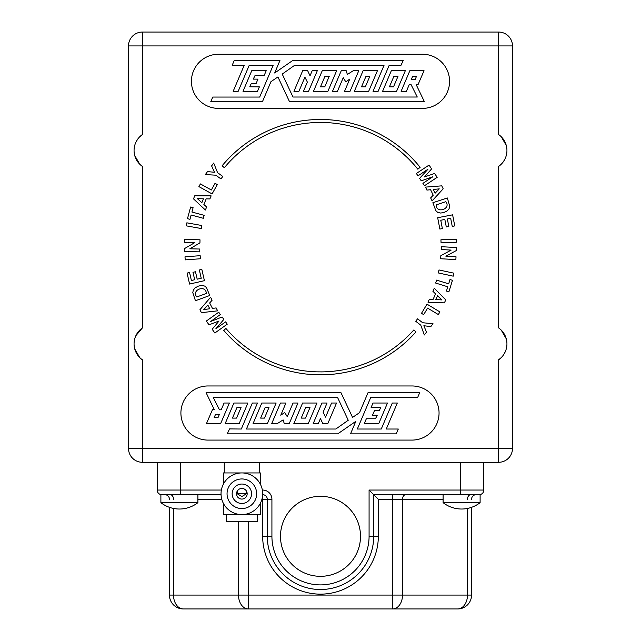<?xml version="1.0" encoding="UTF-8"?>
<svg xmlns="http://www.w3.org/2000/svg" width="641" height="641" viewBox="0 0 641 641"><rect width="100%" height="100%" fill="white"/><g stroke="black" fill="none" stroke-linecap="round" stroke-linejoin="round"><path stroke-width="0.96" d="M435.095 193.213L439.269 188.871L433.3 189.464L435.095 193.213M447.338 197.973L449.71 206.138L449.085 208.742L447.194 210.897L443.933 212.483L440.704 213.052L437.643 212.339L435.824 210.673L432.875 202.708L447.338 197.973M441.761 185.85L443.187 188.831L432.09 200.897L430.656 197.917L433.22 195.225L430.592 189.728L426.914 190.089L425.496 187.116L441.761 185.85M427.948 169.248L417.956 175.85L416.378 173.471L429.069 165.074L431.609 168.912L424.47 176.94L434.622 173.463L437.178 177.325L424.494 185.722L422.916 183.342L432.899 176.724L421.249 180.834L419.615 178.358L427.948 169.248M420.103 167.333L417.852 169.208L415.023 165.811A124.747 124.747 0 0 0 412.219 162.654L409.182 159.481A124.747 124.747 0 0 0 406.146 156.516L402.917 153.568A124.747 124.747 0 0 0 399.68 150.811L396.242 148.087A124.747 124.747 0 0 0 392.837 145.571L389.199 143.087A124.747 124.747 0 0 0 385.65 140.82L381.828 138.576A124.747 124.747 0 0 0 378.134 136.565L374.152 134.578A124.747 124.747 0 0 0 370.346 132.847L366.203 131.133A124.747 124.747 0 0 0 362.357 129.682L358.031 128.232A124.747 124.747 0 0 0 354.128 127.07L349.674 125.908A124.747 124.747 0 0 0 345.747 125.035L341.164 124.178A124.747 124.747 0 0 0 337.238 123.577L332.551 123.032A124.747 124.747 0 0 0 328.649 122.711L323.881 122.495A124.747 124.747 0 0 0 320.003 122.447L315.196 122.559A124.747 124.747 0 0 0 311.382 122.776L306.526 123.232A124.747 124.747 0 0 0 302.808 123.705L297.913 124.506A124.747 124.747 0 0 0 294.307 125.227L289.411 126.373A124.747 124.747 0 0 0 285.934 127.327L281.062 128.841A124.747 124.747 0 0 0 277.737 129.995L272.906 131.878A124.747 124.747 0 0 0 269.741 133.232L264.973 135.475A124.747 124.747 0 0 0 261.977 137.014L257.313 139.618A124.747 124.747 0 0 0 254.525 141.308L249.966 144.289A124.747 124.747 0 0 0 247.354 146.124L242.955 149.457A124.747 124.747 0 0 0 240.543 151.42L236.329 155.106A124.747 124.747 0 0 0 234.117 157.173L230.111 161.195A124.747 124.747 0 0 0 228.092 163.367L224.334 167.71L222.123 165.779A127.687 127.687 0 0 1 255.535 137.254L255.543 137.246A127.687 127.687 0 0 1 263.291 133.024L263.299 133.016A127.687 127.687 0 0 1 420.127 167.317L420.103 167.333M461.6 502.656L443.099 502.656A30.071 30.071 0 0 0 480.109 502.656L461.6 502.656M480.109 502.656L480.109 494.684L373.703 494.684L373.703 536.317A53.203 53.203 0 0 1 320.5 589.52A53.203 53.203 0 0 1 267.297 536.317L267.297 499.307A4.623 4.623 0 0 0 262.674 494.684A4.623 4.623 0 0 1 267.297 499.307L271.92 499.307A9.254 9.254 0 0 0 262.674 490.053L262.65 494.684M179.4 502.656L160.891 502.656A30.071 30.071 0 0 0 197.901 502.656L179.4 502.656M221.057 494.684L160.891 494.684L160.891 502.656M280.494 536.317A40.006 40.006 0 0 0 340.499 570.963A40.006 40.006 0 0 0 340.499 501.671A40.006 40.006 0 0 0 280.494 536.317M457.666 608.95A13.878 13.878 0 0 0 471.552 595.072L467.481 595.072A13.878 9.815 90 0 1 457.666 608.95L183.334 608.95A13.878 9.815 -90 0 1 173.519 595.072L173.519 508.441M471.552 595.072L471.552 507.327M467.481 508.441L467.481 595.072L169.448 595.072L169.448 507.327M180.321 494.684L180.321 490.053L157.189 490.053A4.623 4.623 0 0 0 161.82 494.684A4.623 4.623 0 0 1 157.189 490.053L157.189 462.297M443.099 499.307L402.508 499.307L402.508 595.072A13.878 9.815 -90 0 1 392.693 608.95L392.693 499.307L378.326 499.307L369.08 490.053L483.811 490.053A4.623 4.623 0 0 1 479.18 494.684A4.623 4.623 0 0 0 483.811 490.053L483.811 462.297M169.448 595.072A13.878 13.878 0 0 0 183.334 608.95M169.448 499.307A4.623 4.623 0 0 0 164.825 494.684M476.175 494.684A4.623 4.623 0 0 0 471.552 499.307A4.623 4.623 0 0 1 476.175 494.684M214.11 417.716L217.964 417.716L219.262 414.655L215.416 414.655L214.11 417.716M232.459 418.092L236.561 418.092L241.048 407.516L236.954 407.516L232.459 418.092M260.639 418.092L264.477 418.092L268.964 407.516L265.134 407.516L260.639 418.092M301.222 418.092L305.493 418.092L309.98 407.516L305.709 407.516L301.222 418.092M396.234 433.869L398.293 429.029L386.275 429.029L397.308 403.029L392.3 403.029L381.267 429.029L357.325 429.029L370.802 397.292L417.732 397.292L419.711 392.637L368.038 392.637L359.513 412.684L352.558 417.403L340.948 392.637L206.073 392.613L214.302 409.711L212.435 409.711L206.442 423.653L220.624 423.653L229.374 403.029L224.07 403.029L221.209 409.815L219.454 409.815L213.205 397.324L337.495 397.324L348.247 420.256L335.852 429.021L246.432 429.029L257.466 403.029L252.346 403.029L241.312 429.029L229.558 428.917L227.259 433.845L337.767 433.845L355.803 421.353L350.539 433.869L396.234 433.869M233.901 403.029L247.883 403.029L239.141 423.653L225.151 423.653L233.901 403.029M267.377 423.653L276.127 403.029L261.808 403.029L253.051 423.653L267.377 423.653M293.041 403.029L297.969 403.029L289.219 423.653L284.292 423.653L283.114 419.895L277.184 423.653L271.696 423.653L280.454 403.029L285.934 403.029L280.766 415.224L284.7 412.492L287.24 416.682L293.041 403.029M308.225 423.653L316.983 403.029L302.592 403.029L293.834 423.653L308.225 423.653M331.573 403.029L336.533 403.029L327.783 423.653L322.824 423.653L320.444 418.557L318.289 423.653L313.169 423.653L321.918 403.029L327.046 403.029L323.12 412.235L325.572 417.155L331.573 403.029M364.256 423.653L378.719 423.653L387.476 403.029L373.006 403.029L371.107 407.468L380.69 407.556L379.264 410.745L374.416 410.745L372.517 415.224L377.237 415.232L375.466 418.773L366.34 418.773L364.256 423.653M207.972 440.087L411.987 440.087A27.066 27.066 0 0 0 439.053 413.028A27.066 27.066 0 0 0 411.987 385.962L207.972 385.962A27.066 27.066 0 0 0 180.906 413.028A27.066 27.066 0 0 0 207.972 440.087M416.37 76.632L412.516 76.632L411.218 79.692L415.072 79.692L416.37 76.632M398.021 76.255L393.919 76.255L389.432 86.831L393.526 86.831L398.021 76.255M369.841 76.255L366.003 76.255L361.516 86.831L365.346 86.831L369.841 76.255M329.258 76.255L324.987 76.255L320.5 86.831L324.771 86.831L329.258 76.255M234.245 60.478L232.186 65.318L244.205 65.318L233.172 91.31L238.18 91.31L249.213 65.318L273.154 65.318L259.677 97.055L212.748 97.055L210.769 101.711L262.441 101.711L270.967 81.655L277.922 76.944L289.532 101.711L424.406 101.735L416.177 84.636L418.044 84.636L424.038 70.694L409.855 70.694L401.106 91.31L406.41 91.31L409.27 84.532L411.025 84.532L417.275 97.023L292.985 97.023L282.232 74.084L294.628 65.318L384.047 65.318L373.014 91.31L378.134 91.31L389.167 65.318L400.921 65.43L403.221 60.502L292.713 60.502L274.677 72.994L279.941 60.478L234.245 60.478M396.579 91.31L382.597 91.31L391.339 70.694L405.336 70.694L396.579 91.31M363.11 70.694L354.353 91.31L368.671 91.31L377.429 70.694L363.11 70.694M337.438 91.31L332.511 91.31L341.26 70.694L346.188 70.694L347.366 74.452L353.295 70.694L358.784 70.694L350.026 91.31L344.546 91.31L349.722 79.123L345.779 81.848L343.247 77.665L337.438 91.31M322.255 70.694L313.497 91.31L327.888 91.31L336.645 70.694L322.255 70.694M298.906 91.31L293.947 91.31L302.696 70.694L307.656 70.694L310.036 75.79L312.191 70.694L317.311 70.694L308.561 91.31L303.433 91.31L307.368 82.112L304.908 77.192L298.906 91.31M266.223 70.694L251.761 70.694L243.003 91.31L257.474 91.31L259.373 86.88L249.79 86.791L251.216 83.602L256.063 83.602L257.962 79.123L253.243 79.115L255.014 75.574L264.14 75.574L266.223 70.694M422.507 54.253L218.493 54.253A27.066 27.066 0 0 0 191.427 81.319A27.066 27.066 0 0 0 218.493 108.385L422.507 108.385A27.066 27.066 0 0 0 449.573 81.319A27.066 27.066 0 0 0 422.507 54.253M223.741 330.435L227.587 334.706A127.655 127.655 0 0 0 229.71 336.91L229.71 336.91A127.655 127.655 0 0 0 232.835 339.962L233.845 340.908A127.655 127.655 0 0 0 236.128 342.967L236.128 342.967A127.655 127.655 0 0 0 239.462 345.803L240.527 346.669A127.655 127.655 0 0 0 242.955 348.568L242.971 348.584A127.655 127.655 0 0 0 246.473 351.164L247.594 351.957A127.655 127.655 0 0 0 250.15 353.688L250.166 353.704A127.655 127.655 0 0 0 253.836 356.035L255.022 356.757A127.655 127.655 0 0 0 257.69 358.303L257.69 358.303A127.655 127.655 0 0 0 261.52 360.386L262.754 361.019A127.655 127.655 0 0 0 265.518 362.381L265.518 362.381A127.655 127.655 0 0 0 269.484 364.192L270.758 364.737A127.655 127.655 0 0 0 273.611 365.899L273.611 365.899A127.655 127.655 0 0 0 277.697 367.437L279.011 367.894A127.655 127.655 0 0 0 281.936 368.863L287.456 370.474A127.655 127.655 0 0 0 290.445 371.235L296.062 372.461A127.655 127.655 0 0 0 299.067 373.014L299.091 373.014A127.655 127.655 0 0 0 303.393 373.671L304.755 373.879A127.655 127.655 0 0 0 307.816 374.192L307.84 374.2A127.655 127.655 0 0 0 312.175 374.552L313.553 374.632A127.655 127.655 0 0 0 316.63 374.769L316.646 374.769A127.655 127.655 0 0 0 320.997 374.825L322.375 374.841A127.655 127.655 0 0 0 325.46 374.729L325.46 374.729A127.655 127.655 0 0 0 329.819 374.488L331.205 374.376A127.655 127.655 0 0 0 334.273 374.08L334.273 374.08A127.655 127.655 0 0 0 338.6 373.535L339.97 373.334A127.655 127.655 0 0 0 343.007 372.822L343.007 372.822A127.655 127.655 0 0 0 347.286 371.98L348.64 371.684A127.655 127.655 0 0 0 351.637 370.971L351.653 370.963A127.655 127.655 0 0 0 355.851 369.833L357.197 369.472A127.655 127.655 0 0 0 360.13 368.519L365.554 366.612A127.655 127.655 0 0 0 368.423 365.49L373.703 363.207A127.655 127.655 0 0 0 376.467 361.901L376.491 361.893A127.655 127.655 0 0 0 380.361 359.921L381.595 359.297A127.655 127.655 0 0 0 384.263 357.758L384.263 357.758A127.655 127.655 0 0 0 388.013 355.507L389.175 354.777A127.655 127.655 0 0 0 391.755 353.087L391.755 353.087A127.655 127.655 0 0 0 395.345 350.587L396.467 349.794A127.655 127.655 0 0 0 398.902 347.911L398.902 347.911A127.655 127.655 0 0 0 402.308 345.162L403.365 344.273A127.655 127.655 0 0 0 405.689 342.238L405.697 342.238A127.655 127.655 0 0 0 408.886 339.273L409.879 338.312A127.655 127.655 0 0 0 412.059 336.124L412.059 336.124A127.655 127.655 0 0 0 415.039 332.943L415.993 331.934L413.854 329.931L409.92 334.121A124.747 124.747 0 0 1 407.852 336.237L403.71 340.115A124.747 124.747 0 0 1 401.418 342.11L397.083 345.643A124.747 124.747 0 0 1 394.6 347.526L390.089 350.699A124.747 124.747 0 0 1 387.412 352.446L382.765 355.258A124.747 124.747 0 0 1 379.905 356.861L375.145 359.305A124.747 124.747 0 0 1 372.101 360.739L367.277 362.79A124.747 124.747 0 0 1 364.056 364.056L359.176 365.755A124.747 124.747 0 0 1 355.787 366.812L350.875 368.134A124.747 124.747 0 0 1 347.358 368.976L342.446 369.961A124.747 124.747 0 0 1 338.793 370.554L333.905 371.171A124.747 124.747 0 0 1 330.147 371.524L325.291 371.804A124.747 124.747 0 0 1 321.453 371.892L316.67 371.836A124.747 124.747 0 0 1 312.76 371.66L308.057 371.267A124.747 124.747 0 0 1 304.114 370.819L299.515 370.113A124.747 124.747 0 0 1 295.549 369.376L291.086 368.375A124.747 124.747 0 0 1 287.104 367.341L282.777 366.051A124.747 124.747 0 0 1 278.835 364.729L274.644 363.159A124.747 124.747 0 0 1 270.766 361.548L266.736 359.705A124.747 124.747 0 0 1 262.954 357.822L259.084 355.723A124.747 124.747 0 0 1 255.422 353.568L251.737 351.22A124.747 124.747 0 0 1 248.211 348.8L244.718 346.228A124.747 124.747 0 0 1 241.353 343.56L238.059 340.756A124.747 124.747 0 0 1 234.878 337.855L231.786 334.834A124.747 124.747 0 0 1 228.821 331.726L225.928 328.48L223.741 330.435M195.441 300.733L192.789 292.665L193.318 290.028L195.144 287.825L198.349 286.126L201.554 285.445L204.639 286.054L206.514 287.649L209.735 295.501L195.441 300.733M209.767 308.77L207.844 305.076L203.83 309.563L209.767 308.77M201.434 312.656L199.912 309.739L210.585 297.28L212.115 300.22L209.647 303.001L212.467 308.409L216.129 307.92L217.652 310.845L201.434 312.656M215.833 328.801L225.6 321.862L227.251 324.178L214.855 333.008L212.179 329.266L219.038 320.997L209.014 324.819L206.33 321.053L218.725 312.215L220.376 314.531L210.625 321.502L222.123 316.991L223.845 319.402L215.833 328.801M420.76 325.155L415.705 321.253L417.587 318.817L422.659 322.735L433.028 323.737L430.808 326.606L423.869 325.724L426.497 332.174L424.342 334.971L420.76 325.155M423.677 314.635L421.49 313.321L427.002 304.155L439.918 311.919L438.332 314.555L427.611 308.105L423.677 314.635M437.523 295.749L435.824 299.555L441.841 299.916L437.523 295.749M445.751 299.868L444.405 302.873L428.02 302.248L429.366 299.227L433.076 299.427L435.56 293.866L432.907 291.294L434.253 288.29L445.751 299.868M447.771 286.783L435.672 283.058L436.577 280.117L448.676 283.843L449.998 279.548L452.45 280.301L448.892 291.831L446.448 291.078L447.771 286.783M453.219 276.167L438.34 272.954L438.989 269.957L453.868 273.17L453.219 276.167M451.16 250.094L441.192 249.533L441.353 246.697L456.544 247.554L456.376 250.527L445.856 256.184L456.023 256.761L455.863 259.597L440.671 258.74L440.84 255.671L451.16 250.094M456.264 242.266L441.056 242.859L440.936 239.798L456.144 239.205L456.264 242.266M442.378 228.581L439.862 229.061L437.675 217.716L452.618 214.831L454.749 225.904L452.242 226.393L450.687 218.341L447.37 218.982L448.812 226.473L446.296 226.954L444.854 219.462L440.768 220.256L442.378 228.581M436.265 204.84C435.944 214.07 451.512 209.062 445.864 201.699L436.265 204.84M498.61 166.428A19.43 19.43 0 0 0 498.61 134.538L498.61 45.928L142.39 45.928L142.39 134.538A19.43 19.43 0 0 0 142.39 166.428L142.39 327.92A19.43 19.43 0 0 0 142.39 359.809L142.39 448.42L498.61 448.42L498.61 359.809A19.43 19.43 0 0 0 498.61 327.92L498.61 166.428L501.254 164.216M365.554 366.612A127.655 127.655 0 0 0 368.423 365.49M357.189 369.44A127.655 127.655 0 0 0 360.13 368.519M287.456 370.474A127.655 127.655 0 0 0 290.445 371.235M279.011 367.894A127.655 127.655 0 0 0 281.936 368.863M215.047 183.326L217.283 184.568L212.083 193.927L198.902 186.611L200.393 183.919L211.338 189.992L215.047 183.326M191.923 212.027L204.15 215.336L203.341 218.301L191.122 214.999L189.952 219.334L187.476 218.661L190.625 207.019L193.101 207.692L191.923 212.027M189.816 248.804L199.8 249.029L199.736 251.865L184.52 251.536L184.584 248.564L194.912 242.538L184.72 242.322L184.784 239.478L200 239.806L199.936 242.883L189.816 248.804M199.343 269.973L201.835 269.404L204.415 280.67L189.584 284.067L187.068 273.082L189.56 272.505L191.387 280.494L194.688 279.74L192.981 272.313L195.481 271.744L197.18 279.172L201.234 278.242L199.343 269.973M184.993 256.809L200.168 255.687L200.393 258.756L185.217 259.877L184.993 256.809M186.851 222.828L201.827 225.52L201.282 228.541L186.307 225.856L186.851 222.828M193.502 198.846L194.736 195.801L211.137 195.866L209.887 198.934L206.178 198.846L203.886 204.503L206.626 206.971L205.384 210.032L193.502 198.846M217.603 172.709L222.78 176.435L220.985 178.935L215.785 175.193L205.384 174.56L207.508 171.612L214.471 172.261L211.61 165.907L213.685 163.03L217.603 172.709M142.39 134.538L139.746 136.749M137.551 139.369L135.876 142.286M134.714 155.491L139.738 164.208M503.449 161.596L505.124 158.68M506.286 145.483L501.262 136.757M142.39 462.297L498.61 462.297A13.878 13.878 0 0 0 512.496 448.42L512.496 45.928A13.878 13.878 0 0 0 498.61 32.05L142.39 32.05A13.878 13.878 0 0 0 128.504 45.928L128.504 448.42A13.878 13.878 0 0 0 142.39 462.297L142.39 448.42L128.504 448.42A13.878 13.878 0 0 0 142.39 462.297M142.39 327.92L135.876 335.668M134.714 348.864L139.738 357.59M498.61 359.809L501.254 357.598M503.449 354.978L505.124 352.061M506.286 338.857L501.262 330.139M203.429 198.822L197.404 198.662L201.859 202.676L203.429 198.822M206.274 293.498C206.266 284.284 190.914 289.764 196.787 296.967L206.274 293.498M227.05 493.754A14.807 14.807 0 0 0 249.253 506.574A14.807 14.807 0 0 0 249.253 480.934A14.807 14.807 0 0 0 227.05 493.754M251.568 493.754A9.719 9.719 0 0 1 236.994 502.167A9.719 9.719 0 0 1 236.994 485.341A9.719 9.719 0 0 1 251.568 493.754M257.273 514.571L257.273 521.51L226.433 521.51L226.433 514.571M260.358 503.289L260.358 514.571L223.348 514.571L223.348 503.289M260.358 484.219L260.358 472.938L223.348 472.938L223.348 484.219M236.529 493.754A5.32 5.32 0 0 0 244.509 498.361A5.32 5.32 0 0 0 244.509 489.147A5.32 5.32 0 0 0 236.529 493.754A5.32 5.32 0 0 1 237.226 491.126L237.226 493.754L237.226 491.126M241.849 496.535L237.226 493.754L246.481 493.754L241.849 496.535M246.481 491.126L246.481 493.754M237.306 490.99L238.516 489.612M239.197 489.139L239.822 488.835M239.982 488.779L240.744 488.554M240.896 488.522L242.803 488.522M242.955 488.554L243.724 488.779M243.9 488.843L244.501 489.139M245.191 489.612L245.679 490.061M245.743 490.125L246.128 490.589M221.033 493.754A20.816 20.816 0 0 0 252.266 511.782A20.816 20.816 0 0 0 252.266 475.726A20.816 20.816 0 0 0 221.033 493.754M378.326 499.307L378.326 536.317L373.703 536.317A53.203 53.203 0 0 1 320.5 589.52A53.203 53.203 0 0 1 267.297 536.317L271.92 536.317L271.92 499.307M248.307 521.51L248.307 608.95A13.878 9.815 90 0 1 238.492 595.072L238.492 521.51M221.786 499.307L197.901 499.307M261.921 499.307L262.674 499.307L262.674 536.317L267.297 536.317M378.326 536.317A57.826 57.826 0 0 1 320.5 594.143A57.826 57.826 0 0 1 262.674 536.317M180.321 462.297L180.321 490.053L221.369 490.053M267.297 499.307A4.623 4.623 0 0 0 262.674 494.684L262.674 499.307L267.297 499.307M373.703 536.317L369.08 536.317A48.58 48.58 0 0 1 320.5 584.896A48.58 48.58 0 0 1 271.92 536.317M460.679 462.297L460.679 494.684M369.08 490.053L369.08 536.317M392.693 494.684L392.693 499.307L402.508 499.307A4.623 3.269 -90 0 1 405.777 494.684M173.519 499.307A4.623 3.269 90 0 0 170.242 494.684M470.758 494.684A4.623 3.269 -90 0 0 467.481 499.307M498.61 462.297A13.878 13.878 0 0 0 512.496 448.42L498.61 448.42L498.61 462.297M142.39 32.05A13.878 13.878 0 0 0 128.504 45.928L142.39 45.928L142.39 32.05M512.496 45.928A13.878 13.878 0 0 0 498.61 32.05L498.61 45.928L512.496 45.928M443.099 502.656L443.099 494.684M197.901 502.656L197.901 494.684M259.437 472.938L259.437 462.297M224.27 472.938L224.27 462.297"/></g></svg>

